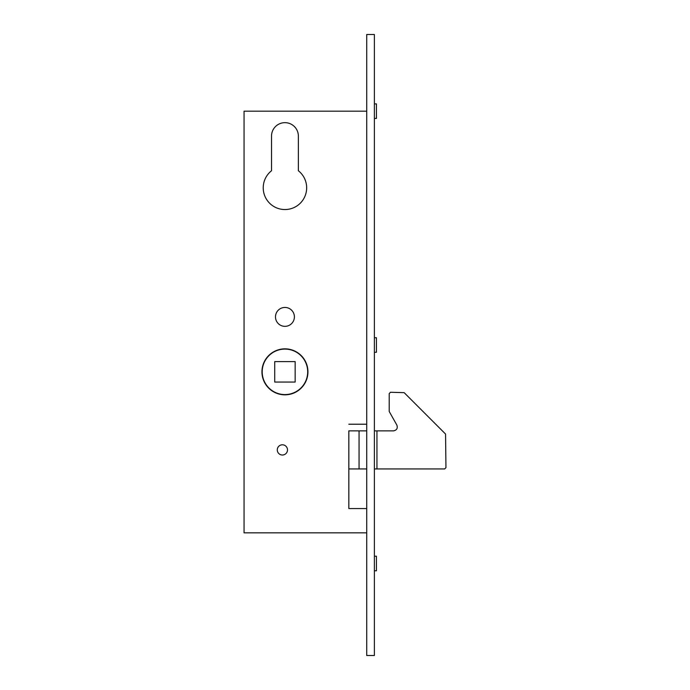<?xml version="1.0" encoding="UTF-8"?>
<svg xmlns="http://www.w3.org/2000/svg" width="690" height="690" viewBox="0 0 690 690"><rect width="100%" height="100%" fill="white"/><g stroke="black" fill="none" stroke-linecap="round" stroke-linejoin="round"><path stroke-width="1.03" d="M274.724 382.053L295.165 382.053L295.165 361.612L274.724 361.612L274.724 382.053M284.944 394.577A22.744 22.744 0 0 0 304.644 360.465A22.744 22.744 0 0 0 265.245 360.465A22.744 22.744 0 0 0 284.944 394.577M374.385 214.668L374.385 301.556M366.726 430.871L348.829 430.871L348.829 508.556L348.829 468.941L366.726 468.941M374.385 468.941L444.671 468.941L445.947 467.665L445.568 434.07L404.15 392.653L390.488 392.274L389.212 393.559L389.212 411.499L396.879 425.118C397.889 428.257 396.776 430.172 393.559 430.871L374.385 430.871M359.059 468.941L359.059 430.871M376.947 430.871L376.947 468.941M298.365 136.085A13.421 13.421 0 0 0 284.944 122.665A13.421 13.421 0 0 0 271.524 136.085L271.524 170.749A21.726 21.726 0 0 0 268.988 202.567A21.726 21.726 0 0 0 300.9 202.567A21.726 21.726 0 0 0 298.365 170.749L298.365 136.085A13.421 13.421 0 0 0 284.944 122.665A13.421 13.421 0 0 0 271.524 136.085M366.726 34.5L366.726 655.5L374.385 655.5L374.385 34.5L366.726 34.5M374.385 103.88L376.43 103.88L376.43 118.447L374.385 118.447M374.385 337.721L376.43 337.721L376.43 352.28L374.385 352.28M374.385 556.218L376.43 556.218L376.43 570.785L374.385 570.785M366.726 532.835L244.053 532.835L244.053 111.168L366.726 111.168M284.944 326.344A9.453 9.453 0 0 0 293.129 312.165A9.453 9.453 0 0 0 276.759 312.165A9.453 9.453 0 0 0 284.944 326.344M284.944 394.835A23.003 23.003 0 0 0 304.859 360.335A23.003 23.003 0 0 0 265.029 360.335A23.003 23.003 0 0 0 284.944 394.835M366.726 424.221L348.829 424.221M348.829 508.556L366.726 508.556M282.391 444.791A5.115 5.115 0 0 0 277.277 449.906A5.115 5.115 0 0 0 282.391 455.02A5.115 5.115 0 0 0 287.497 449.906A5.115 5.115 0 0 0 282.391 444.791"/></g></svg>
